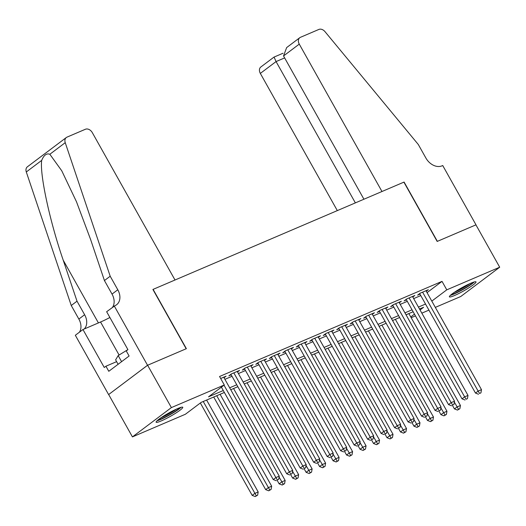 <?xml version="1.0" encoding="UTF-8"?>
<svg xmlns="http://www.w3.org/2000/svg" width="526" height="526" viewBox="0 0 526 526"><rect width="100%" height="100%" fill="white"/><g stroke="black" fill="none" stroke-linecap="round" stroke-linejoin="round"><path stroke-width="0.79" d="M177.65 408.577A15.267 1.834 -29.3 0 1 182.752 407.282A15.267 1.834 -29.3 0 1 175.691 413.166A15.267 1.834 -29.3 0 1 161.232 420.925A15.267 1.834 -29.3 0 1 156.13 422.22A15.267 1.834 -29.3 0 1 163.185 416.336A15.267 1.834 -29.3 0 1 177.65 408.577M470.908 283.179A15.267 1.834 -29.3 0 1 476.01 281.883A15.267 1.834 -29.3 0 1 468.955 287.768A15.267 1.834 -29.3 0 1 454.49 295.533A15.267 1.834 -29.3 0 1 449.388 296.828A15.267 1.834 -29.3 0 1 456.45 290.944A15.267 1.834 -29.3 0 1 470.908 283.179M114.273 305.981L147.543 365.274L186.178 348.758L152.902 289.458L175.013 280.003L92.3 132.611A5.871 4.339 53 0 0 85.403 129.258L66.999 137.128A5.871 4.339 53 0 0 66.322 137.523A5.871 4.339 53 0 0 65.237 142.677L110.19 276.216L117.798 289.767A13.696 10.132 -127 0 1 116.594 304.751A13.696 10.132 -127 0 1 115.01 305.659L106.64 311.721L127.936 349.665L126.253 350.934L129.107 356.017L108.79 371.297L105.943 366.214L104.253 367.483L82.963 329.532L75.33 335.272L108.606 394.572L147.615 365.248L186.375 348.672L153.105 289.372L403.889 182.141L437.165 241.434L475.931 224.858L499.7 267.215L460.763 296.506L435.324 307.388M428.933 310.116L421.839 313.154M415.448 315.883L411.181 317.711M224.365 392.462L201.149 402.39L185.362 414.264L132.44 436.896L171.384 407.597L224.306 384.973L208.52 396.847L223.28 390.535M108.672 394.539L132.44 436.896M224.017 377.734L226.075 376.189L220.67 378.496M237.502 371.967L239.56 370.422L231.473 373.881L228.836 375.86L231.197 374.847M250.987 366.201L253.045 364.656L244.952 368.115L242.322 370.094L244.682 369.088M264.466 360.435L266.524 358.89L258.437 362.348L255.807 364.327L258.167 363.321M277.952 354.675L280.01 353.124L271.922 356.582L269.286 358.561L271.646 357.555M291.437 348.909L293.495 347.357L285.401 350.816L282.771 352.795L285.131 351.789M304.922 343.143L306.974 341.591L298.886 345.056L296.256 347.035L298.617 346.023M318.401 337.376L320.459 335.831L312.372 339.29L309.742 341.269L312.096 340.256M331.886 331.61L333.944 330.065L325.85 333.523L323.22 335.503L325.581 334.49M345.372 325.844L347.43 324.299L339.336 327.757L336.706 329.736L339.066 328.73M358.85 320.078L360.908 318.532L352.821 321.991L350.191 323.97L352.552 322.964M372.336 314.318L374.394 312.766L366.306 316.225L363.67 318.204L366.03 317.198M385.821 308.552L387.879 307L379.785 310.458L377.155 312.437L379.516 311.431M399.3 302.785L401.358 301.234L393.27 304.699L390.64 306.678L393.001 305.665M412.785 297.019L414.843 295.474L406.756 298.932L404.119 300.911L406.48 299.899M427.046 292.64L442.024 281.371L219.552 376.498L224.306 384.973M224.918 379.331L232.012 376.3M238.396 373.565L245.491 370.534M251.882 367.799L258.976 364.768M265.367 362.033L272.461 359.002M278.852 356.266L285.947 353.235M292.331 350.507L299.425 347.469M305.816 344.74L312.911 341.703M319.302 338.974L326.396 335.943M332.78 333.208L339.875 330.177M346.266 327.442L353.36 324.41M359.751 321.675L366.846 318.644M373.23 315.909L380.324 312.878M386.715 310.149L393.81 307.112M400.201 304.383L407.295 301.345M413.679 298.617L420.78 295.586M426.27 291.253L428.328 289.708L420.235 293.166L417.605 295.145L419.965 294.133M147.615 365.248L171.384 407.597M442.024 281.371L446.778 289.839L499.7 267.215M431.8 301.109L446.778 289.839M229.671 387.8L236.766 384.769M243.15 382.034L250.245 379.003M256.635 376.274L263.73 373.236M270.121 370.508L277.215 367.47M283.606 364.742L290.7 361.704M297.085 358.975L304.179 355.944M310.57 353.209L317.665 350.178M324.055 347.443L331.15 344.412M337.534 341.676L344.629 338.645M351.02 335.917L358.114 332.879M364.505 330.15L371.599 327.113M377.984 324.384L385.078 321.347M391.469 318.618L398.563 315.587M404.954 312.852L412.049 309.821M418.433 307.085L425.534 304.054M420.044 309.952L423.627 307.263L419.518 309.018M413.127 311.747L406.033 314.785M399.648 317.513L392.554 320.544M386.163 323.28L379.068 326.311M372.678 329.046L365.583 332.077M359.199 334.812L352.104 337.843M345.713 340.572L338.619 343.61M332.228 346.338L325.134 349.376M318.749 352.104L311.655 355.142M305.264 357.871L298.17 360.902M291.779 363.637L284.684 366.668M278.3 369.403L271.199 372.434M264.815 375.17L257.72 378.201M251.329 380.929L244.235 383.967M237.844 386.695L230.75 389.733M410.753 316.948L414.475 314.147M419.663 293.593L475.484 393.073L478.121 391.094L422.595 292.154M479.574 393.461L480.922 392.883L479.574 393.461L478.121 391.094L481.487 389.654L425.968 290.714M475.484 393.073L478.522 394.25M480.922 392.883L481.487 389.654M452.465 405.395L454.438 408.912L457.068 406.933L460.441 405.487L408.86 313.575M454.359 402.107L458.527 409.294L457.475 410.089L459.875 408.715L458.527 409.294M460.441 405.487L459.875 408.715M457.475 410.089L454.438 408.912M473.111 282.311A13.209 1.591 -29.3 0 1 460.342 290.681A13.209 1.591 -29.3 0 1 451.262 294.573M454.306 292.344A12.229 1.473 150.7 0 0 459.98 289.635A12.229 1.473 150.7 0 0 469.633 283.744M450.302 295.408A15.169 1.828 150.7 0 0 460.105 291.082A15.169 1.828 150.7 0 0 474.327 281.923M179.846 407.709A13.209 1.591 -29.3 0 1 167.077 416.079A13.209 1.591 -29.3 0 1 158.004 419.965M161.041 417.743A12.229 1.473 150.7 0 0 166.722 415.034A12.229 1.473 150.7 0 0 176.368 409.143M157.037 420.807A15.169 1.828 150.7 0 0 166.841 416.474A15.169 1.828 150.7 0 0 181.069 407.321M118.1 364.294L115.621 359.876L118.186 355.583L127.903 349.612M121.598 361.664L118.186 355.583M283.534 55.953L286.644 47.583L299.787 37.694A5.871 4.339 53 0 1 300.464 37.307L318.868 29.436A5.871 4.339 53 0 1 324.963 31.619L418.282 144.472L425.889 158.03A13.696 10.132 53 0 0 441.985 165.854L442.728 165.532L475.997 224.832L437.369 241.349L404.093 182.055L381.981 191.51L299.268 44.118L283.534 55.953L363.933 199.222M355.366 202.891L276.065 61.575L260.331 73.41A5.871 4.339 -127 0 1 260.843 66.993L273.987 57.104L283.021 53.238M337.317 210.604L260.331 73.41M299.787 37.694A5.871 4.339 53 0 0 299.268 44.118M274.099 57.137L276.065 61.575L284.632 57.913M110.19 276.216L104.431 280.549L90.643 239.6L76.48 201.76L61.759 170.792L49.838 154.263C46.597 153.073 43.882 155.117 41.699 160.384C39.608 174.159 49.773 221.301 63.232 260.225L77.013 301.174L84.62 314.726A13.696 10.132 -127 0 1 84.245 328.987M77.013 301.174L71.247 305.507L78.854 319.065A13.696 10.132 -127 0 1 79.38 332.228M112.557 307.269A13.696 10.132 -127 0 0 112.031 294.1L104.431 280.549M41.699 160.384L26.3 171.969L71.247 305.507M147.543 365.274L108.606 394.572M109.881 317.494A22.013 2.65 -29.3 0 1 100.558 322.011L82.963 329.532M26.3 171.969A5.871 4.339 -127 0 1 27.378 166.814L66.322 137.523M116.621 361.651L105.943 366.214M406.177 299.36L462.006 398.839L464.636 396.86L409.11 297.92M466.095 399.221L467.443 398.649L466.095 399.221L464.636 396.86L468.008 395.42L412.483 296.48M462.006 398.839L465.043 400.016M467.443 398.649L468.008 395.42M392.698 305.126L448.52 404.606L451.15 402.627L395.631 303.686M452.61 404.987L453.958 404.415L452.61 404.987L451.15 402.627L454.523 401.187L398.997 302.246M448.52 404.606L451.558 405.783M453.958 404.415L454.523 401.187M379.213 310.892L435.035 410.372L437.665 408.393L382.146 309.452M439.125 410.753L440.472 410.181L439.125 410.753L437.665 408.393L441.038 406.946L385.519 308.012M435.035 410.372L438.073 411.549M440.472 410.181L441.038 406.946M365.728 316.659L421.556 416.138L424.186 414.159L368.66 315.219M425.646 416.52L426.994 415.941L425.646 416.52L424.186 414.159L427.553 412.713L372.033 313.779M421.556 416.138L424.587 417.309M426.994 415.941L427.553 412.713M438.98 411.161L440.952 414.679L443.589 412.693L446.955 411.253L395.374 319.341M440.88 407.867L445.042 415.06L443.99 415.849L446.39 414.481L445.042 415.06M446.955 411.253L446.39 414.481M443.99 415.849L440.952 414.679M425.501 416.921L427.474 420.438L430.104 418.459L433.477 417.019L381.896 325.107M427.395 413.633L431.563 420.826L430.511 421.615L432.911 420.248L431.563 420.826M433.477 417.019L432.911 420.248M430.511 421.615L427.474 420.438M412.016 422.687L413.988 426.205L416.618 424.226L419.991 422.786L368.41 330.867M413.909 419.4L418.078 426.593L417.026 427.382L419.426 426.014L418.078 426.593M419.991 422.786L419.426 426.014M417.026 427.382L413.988 426.205M398.53 428.453L400.503 431.971L403.133 429.992L406.506 428.552L354.925 336.633M400.431 425.166L404.593 432.359L403.541 433.148L405.94 431.78L404.593 432.359M406.506 428.552L405.94 431.78M403.541 433.148L400.503 431.971M352.249 322.425L408.071 421.898L410.701 419.919L355.182 320.985M412.16 422.286L413.508 421.707L412.16 422.286L410.701 419.919L414.074 418.479L358.548 319.538M408.071 421.898L411.108 423.075M413.508 421.707L414.074 418.479M385.045 434.22L387.024 437.737L389.654 435.758L393.021 434.318L341.446 342.4M386.945 430.932L391.114 438.119L390.055 438.914L392.462 437.547L391.114 438.119M393.021 434.318L392.462 437.547M390.055 438.914L387.024 437.737M338.764 328.191L394.585 427.664L397.215 425.685L341.696 326.751M398.675 428.052L400.023 427.474L398.675 428.052L397.215 425.685L400.588 424.245L345.069 325.305M394.585 427.664L397.623 428.841M400.023 427.474L400.588 424.245M371.566 439.986L373.539 443.503L376.169 441.524L379.542 440.084L327.961 348.166M373.46 436.698L377.629 443.885L376.577 444.68L378.976 443.313L377.629 443.885M379.542 440.084L378.976 443.313M376.577 444.68L373.539 443.503M325.278 333.951L381.107 433.431L383.737 431.452L328.211 332.511M385.19 433.818L386.544 433.24L385.19 433.818L383.737 431.452L387.103 430.012L331.584 331.071M381.107 433.431L384.138 434.607M386.544 433.24L387.103 430.012M358.081 445.752L360.054 449.27L362.684 447.291L366.057 445.844L314.476 353.932M359.981 442.465L364.143 449.651L363.091 450.447L365.491 449.072L364.143 449.651M366.057 445.844L365.491 449.072M363.091 450.447L360.054 449.27M311.793 339.717L367.621 439.197L370.251 437.218L314.732 338.277M371.711 439.578L373.059 439.006L371.711 439.578L370.251 437.218L373.624 435.778L318.099 336.837M367.621 439.197L370.659 440.374M373.059 439.006L373.624 435.778M344.596 451.518L346.575 455.036L349.205 453.05L352.571 451.61L300.99 359.699M346.496 448.231L350.658 455.417L349.606 456.206L352.006 454.839L350.658 455.417M352.571 451.61L352.006 454.839M349.606 456.206L346.575 455.036M298.314 345.483L354.136 444.963L356.766 442.984L301.247 344.043M358.226 445.344L359.574 444.772L358.226 445.344L356.766 442.984L360.139 441.544L304.62 342.604M354.136 444.963L357.174 446.14M359.574 444.772L360.139 441.544M331.117 457.278L333.089 460.796L335.719 458.817L339.092 457.377L287.512 365.465M333.011 453.991L337.179 461.184L336.127 461.973L338.527 460.605L337.179 461.184M339.092 457.377L338.527 460.605M336.127 461.973L333.089 460.796M284.829 351.25L340.651 450.729L343.287 448.75L287.761 349.81M344.74 451.111L346.088 450.539L344.74 451.111L343.287 448.75L346.654 447.304L291.134 348.37M340.651 450.729L343.688 451.906M346.088 450.539L346.654 447.304M317.632 463.044L319.604 466.562L322.234 464.583L325.607 463.143L274.026 371.224M319.525 459.757L323.694 466.95L322.642 467.739L325.042 466.371L323.694 466.95M325.607 463.143L325.042 466.371M322.642 467.739L319.604 466.562M271.344 357.016L327.172 456.496L329.802 454.517L274.283 355.576M331.262 456.877L332.61 456.298L331.262 456.877L329.802 454.517L333.175 453.07L277.649 354.136M327.172 456.496L330.21 457.666M332.61 456.298L333.175 453.07M304.146 468.811L306.119 472.328L308.755 470.349L312.122 468.909L260.541 376.991M306.047 465.523L310.209 472.716L309.156 473.505L311.556 472.138L310.209 472.716M312.122 468.909L311.556 472.138M309.156 473.505L306.119 472.328M257.865 362.782L313.687 462.255L316.317 460.276L260.797 361.342M317.776 462.643L319.124 462.065L317.776 462.643L316.317 460.276L319.69 458.836L264.17 359.896M313.687 462.255L316.724 463.432M319.124 462.065L319.69 458.836M290.668 474.577L292.64 478.095L295.27 476.115L298.643 474.676L247.062 382.757M292.561 471.289L296.73 478.476L295.678 479.271L298.078 477.904L296.73 478.476M298.643 474.676L298.078 477.904M295.678 479.271L292.64 478.095M244.38 368.548L300.201 468.022L302.838 466.043L247.312 367.109M304.291 468.41L305.639 467.831L304.291 468.41L302.838 466.043L306.204 464.603L250.685 365.662M300.201 468.022L303.239 469.199M305.639 467.831L306.204 464.603M277.182 480.343L279.155 483.861L281.785 481.882L285.158 480.442L233.577 388.523M279.076 477.056L283.244 484.242L282.192 485.038L284.592 483.67L283.244 484.242M285.158 480.442L284.592 483.67M282.192 485.038L279.155 483.861M230.894 374.315L286.723 473.788L289.353 471.809L233.827 372.868M290.812 474.176L292.16 473.597L290.812 474.176L289.353 471.809L292.726 470.369L237.2 371.428M286.723 473.788L289.754 474.965M292.16 473.597L292.726 470.369M213.707 397.018L265.669 489.627L268.306 487.648L271.672 486.202L220.092 394.29M216.725 395.73L269.759 490.008L268.707 490.804L271.107 489.43L269.759 490.008M271.672 486.202L271.107 489.43M268.707 490.804L265.669 489.627M221.387 387.162L273.237 479.554L275.867 477.575L224.017 385.183M277.327 479.942L278.675 479.364L277.327 479.942L275.867 477.575L279.24 476.135L223.714 377.195M273.237 479.554L276.275 480.731M278.675 479.364L279.24 476.135M200.34 402.995L252.191 495.393L254.821 493.408L258.187 491.968L206.613 400.056M203.24 401.496L256.28 495.775L255.222 496.564L257.628 495.196L256.28 495.775M258.187 491.968L257.628 495.196M255.222 496.564L252.191 495.393M84.62 314.726L78.854 319.065M112.031 294.1L117.798 289.767M65.237 142.677L49.838 154.263M63.232 260.225L98.415 322.925M119.086 355.03L100.558 322.011"/></g></svg>
